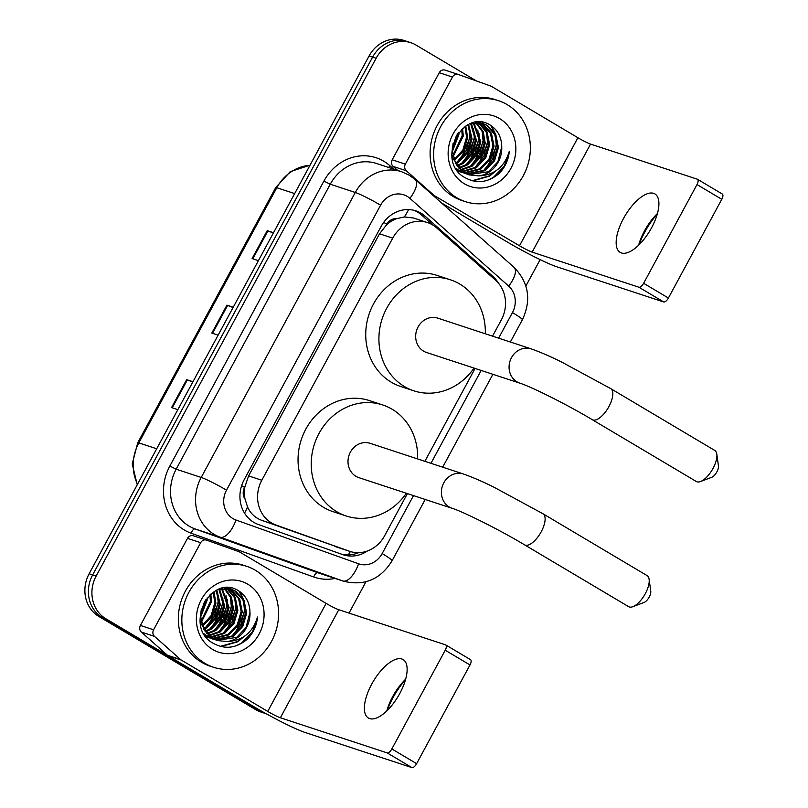 <?xml version="1.0" encoding="UTF-8"?>
<svg xmlns="http://www.w3.org/2000/svg" width="808" height="808" viewBox="0 0 808 808"><rect width="100%" height="100%" fill="white"/><g stroke="black" fill="none" stroke-linecap="round" stroke-linejoin="round"><path stroke-width="1.21" d="M492.547 336.148L501.283 319.988A31.876 28.704 108.2 0 0 495.678 280.305L436.684 227.906A31.876 28.704 108.2 0 0 432.613 224.927A31.876 28.704 108.2 0 0 427.462 222.574A31.876 28.704 108.2 0 0 392.718 238.138L261.812 480.245A31.876 28.704 108.2 0 0 276.023 525.038L349.218 551.167A31.876 28.704 108.2 0 0 349.834 551.379A31.876 28.704 108.2 0 0 384.578 535.825L407.404 493.607M245.006 498.98A31.876 28.704 -71.8 0 1 244.864 486.921L244.602 487.416A10.625 9.565 108.2 0 0 245.006 498.98L247.541 506.939C250.44 513.423 255.177 517.898 261.752 520.342L349.834 551.379M427.462 222.574L413.534 217.998L404.343 216.948L396.566 218.685A10.625 9.565 108.2 0 0 386.881 224.26A31.876 2.717 -151.6 0 0 383.679 222.382M386.881 224.26L386.618 224.755A31.876 28.704 -71.8 0 1 396.566 218.685M386.618 224.755L379.518 233.795L248.612 475.902L244.864 486.921M424.867 461.317L475.084 368.438M498.415 283.113A31.876 28.704 108.2 0 0 492.93 276.447L425.089 216.18A31.876 28.704 108.2 0 0 421.019 213.201A31.876 28.704 108.2 0 0 415.868 210.858A31.876 28.704 108.2 0 0 381.124 226.412L244.167 479.72A31.876 28.704 108.2 0 0 258.378 524.513L342.552 554.561A31.876 28.704 108.2 0 0 343.168 554.773A31.876 28.704 108.2 0 0 367.297 551.036M414.09 210.343A31.876 28.704 -71.8 0 1 417.504 212.049A31.876 28.704 -71.8 0 1 421.574 215.029L432.936 225.119M265.66 713.464A31.876 28.704 -71.8 0 1 262.802 711.989L105.828 618.736A31.876 28.704 -71.8 0 1 96.152 576.074L376.124 58.267A31.876 28.704 -71.8 0 1 410.868 42.713A31.876 28.704 -71.8 0 1 416.019 45.056L476.417 80.941M540.138 259.631L525.887 285.981M365.953 581.78L349.016 613.1M266.196 713.767L260.923 712.03A31.876 28.704 -71.8 0 1 255.772 709.687L98.798 616.423A31.876 28.704 -71.8 0 1 89.122 573.761L369.094 55.954L372.609 57.115A31.876 28.704 -71.8 0 1 407.353 41.551A31.876 28.704 -71.8 0 0 372.609 57.115L92.637 574.922L372.609 57.115L376.124 58.267M98.798 616.423L102.313 617.585A31.876 28.704 -71.8 0 1 92.637 574.922A31.876 28.704 -71.8 0 0 102.313 617.585L259.287 710.838L102.313 617.585L105.828 618.736M264.438 713.181A31.876 28.704 -71.8 0 1 259.287 710.838A31.876 28.704 -71.8 0 0 264.438 713.181M358.661 552.672A31.876 28.704 -71.8 0 1 341.138 554.056M192.779 382.053L187.355 379.901A8.504 0.727 -151.6 0 0 186.648 379.649L171.538 407.586L177.851 409.656M192.961 381.719L186.648 379.649M273.346 233.037L267.923 230.896A8.504 0.727 -151.6 0 0 267.216 230.633L252.106 258.58L258.419 260.651M273.528 232.714L267.216 230.633M233.068 307.545L227.634 305.404A8.504 0.727 -151.6 0 0 226.927 305.141L211.817 333.078L218.14 335.158M233.239 307.222L226.927 305.141M369.094 55.954A31.876 28.704 -71.8 0 1 403.838 40.4L410.868 42.713M657.268 214.15A42.501 18.14 -59.3 0 0 644.744 232.098A42.501 18.14 -59.3 0 0 639.057 244.784M638.603 245.228A34.007 14.514 120.7 0 1 644.441 230.987A34.007 14.514 120.7 0 1 657.429 213.534M651.591 227.775A34.007 14.514 -59.3 0 0 654.904 193.92A34.007 14.514 -59.3 0 0 623.473 218.534A34.007 14.514 -59.3 0 0 620.17 252.389A34.007 14.514 -59.3 0 0 651.591 227.775M397.647 170.427L393.122 166.408A5.313 4.787 -71.8 0 1 392.183 159.792L405.364 164.125L452.45 77.043L439.269 72.71A5.313 4.787 -71.8 0 1 445.056 70.114A5.313 4.787 -71.8 0 1 445.168 70.155L458.136 74.417M392.183 159.792L439.269 72.71M441.572 202.97L506.313 241.43A42.501 3.626 -151.6 0 0 556.934 266.842L663.691 301.95L638.906 287.224L532.149 252.116A10.625 0.909 28.4 0 1 519.494 245.763L431.31 193.849M722.1 193.92A5.313 2.272 120.7 0 1 722.302 194.011A5.313 2.272 120.7 0 1 721.786 199.293L697.001 184.567A5.313 2.272 -59.3 0 0 697.516 179.285A5.313 2.272 -59.3 0 0 697.314 179.194L590.557 144.087A10.625 0.909 28.4 0 1 577.902 137.734L491.527 86.416A5.313 4.787 108.2 0 0 490.769 86.062L458.348 74.487A5.313 4.787 108.2 0 0 458.237 74.447A5.313 4.787 108.2 0 0 452.45 77.043M638.906 287.224A5.313 2.272 -59.3 0 0 643.623 283.295L668.408 298.011L721.786 199.293M668.408 298.011A5.313 2.272 120.7 0 1 663.691 301.95M643.623 283.295L697.001 184.567M405.364 164.125A5.313 4.787 108.2 0 0 406.303 170.741L432.431 193.95A5.313 4.787 108.2 0 0 433.108 194.445M456.813 197.758A53.126 47.834 -71.8 0 1 438.411 131.351A53.126 47.834 -71.8 0 1 498.587 100.717A53.126 47.834 -71.8 0 1 507.171 104.626A53.126 47.834 -71.8 0 1 525.574 171.023A53.126 47.834 -71.8 0 1 465.398 201.657A53.126 47.834 -71.8 0 1 456.813 197.758M465.398 201.657L461.883 200.505A53.126 47.834 -71.8 0 1 453.298 196.597A53.126 47.834 -71.8 0 1 434.896 130.199A53.126 47.834 -71.8 0 1 495.072 99.566L498.587 100.717M499.182 173.437C505.111 167.317 508.484 159.964 509.282 151.369C504.505 166.993 494.314 175.174 478.72 175.902A26.563 23.917 -71.8 0 0 501.748 146.652C501.516 137.441 497.97 130.462 491.113 125.684C463.085 106.06 434.583 161.186 464.741 177.497C476.599 184.083 488.082 182.729 499.182 173.437M499.617 118.594A37.188 33.481 -71.8 0 1 510.909 168.367A37.188 33.481 -71.8 0 1 464.368 183.78A37.188 33.481 -71.8 0 1 453.076 134.007A37.188 33.481 -71.8 0 1 499.617 118.594M464.075 173.255L465.761 173.69M466.327 173.811L484.012 170.306L493.446 160.428L497.334 147.268L494.749 134.37L486.477 125.24L482.861 123.523M455.884 168.185L460.196 171.447L466.287 173.922M466.852 174.053L485.113 170.67L494.536 160.792L498.435 147.632L495.849 134.734L487.577 125.604L483.416 123.695L470.004 123.866M459.681 171.811L461.368 172.245M461.934 172.367L463.671 172.629M464.267 172.69L479.619 168.862L489.052 158.984L492.941 145.824L490.355 132.926L480.609 122.988M457.762 171.023L460.227 171.993M464.772 172.993L480.72 169.226L490.143 159.348L494.041 146.187L491.456 133.29L483.184 124.159L481.174 123.099M457.712 170.953L459.277 171.185M459.873 171.246L461.671 171.336M462.277 171.336L475.225 167.418L484.659 157.54L488.547 144.379L486.133 131.825L478.265 122.715M462.772 171.7L476.326 167.781L485.749 157.903L489.648 144.743L487.083 131.886L478.861 122.755M460.378 169.731L470.832 165.973L480.265 156.096L484.154 142.935L482.275 131.623L475.831 122.715M457.176 170.215L457.772 170.246M458.378 170.256L460.217 170.205M460.843 170.155L471.933 166.337L481.356 156.459L485.255 143.299L483.245 131.664L476.447 122.685M458.57 167.832L466.438 164.529L475.872 154.651L479.76 141.491L473.306 123.008M459.015 168.337L467.539 164.893L476.962 155.015L480.861 141.855L473.953 122.907M456.863 165.61L462.045 163.085L471.478 153.207L475.367 140.047L470.66 123.654M457.278 166.196L463.146 163.448L472.569 153.571L476.468 140.41L471.337 123.462M455.298 162.963L457.651 161.64L467.085 151.763L470.973 138.602L467.933 124.826M455.672 163.671L458.752 162.004L468.175 152.126L472.074 138.966L468.63 124.483M453.904 159.782L462.893 149.955L466.58 137.158L464.994 126.593M454.227 160.641L463.782 150.682L467.68 137.522L465.751 126.088M452.793 155.742L462.186 135.714L461.732 129.219M453.036 156.863L463.287 136.067L462.59 128.452M452.268 149.945L457.813 133.663M452.298 151.692L458.894 134.623L458.904 132.249M483.416 123.695L475.68 122.321M452.066 157.025L463.499 172.528L469.014 174.882L478.72 175.902M453.106 143.289L452.268 150.379L455.591 163.519L464.59 172.892L469.014 174.882M480.083 122.735L478.518 122.079M480.649 122.856L479.023 122.25M478.346 122.452L477.72 122.109M468.468 174.7L488.406 171.751L497.839 161.873L501.748 146.652M452.308 148.702L457.055 134.774M460.499 159.58L470.448 136.481L470.185 130.603M464.893 161.024L474.841 137.926L474.579 132.058M469.286 162.469L479.235 139.37L478.972 133.502M473.68 163.913L483.628 140.814L483.366 134.946M478.073 165.357L488.022 142.258L487.759 136.39M486.517 130.815L484.032 125.129M483.628 124.432L483.103 123.604M483.093 123.584L482.194 122.311M486.86 168.246L496.809 145.147L496.546 139.279M495.304 133.704L491.537 125.967M472.821 180.911L489.547 176.124L495.93 170.841M452.419 147.369L456.318 135.956M457.288 161.873L466.317 150.308L469.892 136.299L469.024 127.108M461.681 163.317L470.711 151.752L474.286 137.744L473.417 128.553M466.075 164.761L475.104 153.197L478.679 139.188L477.811 129.997M470.468 166.206L479.498 154.641L483.073 140.643L482.204 131.441M474.862 167.65L483.891 156.085L487.466 142.087L486.598 132.886M483.649 170.538L492.678 158.974L496.253 144.975L495.385 135.774M494.183 131.876L490.759 125.462M472.094 180.729L488.991 175.942L493.89 172.134M487.749 180.234L493.385 177.386L504.212 166.307L509.282 151.369M716.807 454.136L718.443 466.004A7.434 3.171 120.7 0 1 716.878 471.892A7.434 3.171 120.7 0 1 711.747 477.286L700.536 481.517A18.069 7.706 -59.3 0 0 713.01 468.428A18.069 7.706 -59.3 0 0 716.807 454.136A18.069 7.706 -59.3 0 0 714.767 450.44L610.676 388.598A18.069 7.706 120.7 0 1 608.919 406.586A18.069 7.706 120.7 0 1 592.224 419.655L696.314 481.497A18.069 7.706 -59.3 0 0 700.536 481.517M519.877 383.174A18.069 16.261 108.2 0 1 516.958 381.841A18.069 16.261 108.2 0 1 511.474 357.661A18.069 16.261 108.2 0 1 531.159 348.854L437.764 318.14A18.069 16.261 108.2 0 0 417.302 328.553A18.069 16.261 108.2 0 0 423.554 351.126A18.069 16.261 108.2 0 0 426.473 352.46L519.877 383.174C530.492 386.375 567.307 404.656 592.224 419.655M474.013 368.084A58.439 52.621 -71.8 0 1 413.868 390.82A58.439 52.621 -71.8 0 1 404.424 386.517A58.439 52.621 -71.8 0 1 384.174 313.474A58.439 52.621 -71.8 0 1 450.369 279.78A58.439 52.621 -71.8 0 1 459.813 284.073A58.439 52.621 -71.8 0 1 485.295 333.765M413.868 390.82L400.687 386.487A58.439 52.621 -71.8 0 1 391.244 382.184A58.439 52.621 -71.8 0 1 370.993 309.141A58.439 52.621 -71.8 0 1 437.199 275.447L450.369 279.78M649.127 579.306L650.763 591.173A7.434 3.171 120.7 0 1 649.208 597.062A7.434 3.171 120.7 0 1 644.067 602.445L632.856 606.687A18.069 7.706 -59.3 0 0 645.34 593.597A18.069 7.706 -59.3 0 0 649.127 579.306A18.069 7.706 -59.3 0 0 647.097 575.609L542.996 513.767A18.069 7.706 120.7 0 1 541.239 531.745A18.069 7.706 120.7 0 1 524.543 544.824L628.644 606.667A18.069 7.706 -59.3 0 0 632.856 606.687M452.197 508.333A18.069 16.261 108.2 0 1 449.278 507.01A18.069 16.261 108.2 0 1 443.794 482.831A18.069 16.261 108.2 0 1 463.489 474.013L370.084 443.309A18.069 16.261 108.2 0 0 349.622 453.722A18.069 16.261 108.2 0 0 355.884 476.296A18.069 16.261 108.2 0 0 358.803 477.629L452.197 508.333C462.812 511.545 499.637 529.826 524.543 544.824M406.333 493.254A58.439 52.621 -71.8 0 1 346.188 515.979A58.439 52.621 -71.8 0 1 336.744 511.686A58.439 52.621 -71.8 0 1 316.494 438.643A58.439 52.621 -71.8 0 1 382.699 404.949A58.439 52.621 -71.8 0 1 392.132 409.242A58.439 52.621 -71.8 0 1 417.625 458.934M346.188 515.979L333.007 511.646A58.439 52.621 -71.8 0 1 323.564 507.353A58.439 52.621 -71.8 0 1 303.313 434.31A58.439 52.621 -71.8 0 1 369.519 400.616L382.699 404.949M405.485 679.801A42.501 18.14 -59.3 0 0 392.971 697.748A42.501 18.14 -59.3 0 0 387.284 710.434M386.83 710.878A34.007 14.514 120.7 0 1 392.668 696.637A34.007 14.514 120.7 0 1 405.656 679.185M399.819 693.426A34.007 14.514 -59.3 0 0 403.121 659.57A34.007 14.514 -59.3 0 0 371.7 684.184A34.007 14.514 -59.3 0 0 368.387 718.039A34.007 14.514 -59.3 0 0 399.819 693.426M153.591 629.775A5.313 4.787 108.2 0 0 154.52 636.391L180.659 659.601A5.313 4.787 108.2 0 0 181.335 660.096L168.155 655.763A5.313 4.787 -71.8 0 1 167.478 655.268L141.339 632.058A5.313 4.787 -71.8 0 1 140.41 625.442L153.591 629.775L200.677 542.693L187.496 538.36A5.313 4.787 -71.8 0 1 193.284 535.765A5.313 4.787 -71.8 0 1 193.385 535.805L206.363 540.067M140.41 625.442L187.496 538.36M168.155 655.763L254.54 707.081A42.501 3.626 -151.6 0 0 305.161 732.492L411.918 767.6L387.133 752.874L280.376 717.777A10.625 0.909 28.4 0 1 267.721 711.424L181.335 660.096M470.327 659.57A5.313 2.272 120.7 0 1 470.519 659.661A5.313 2.272 120.7 0 1 470.004 664.944L445.218 650.228A5.313 2.272 -59.3 0 0 445.733 644.935A5.313 2.272 -59.3 0 0 445.541 644.845L338.784 609.737A10.625 0.909 28.4 0 1 326.129 603.384L239.744 552.066A5.313 4.787 108.2 0 0 238.986 551.712L206.565 540.138A5.313 4.787 108.2 0 0 206.464 540.097A5.313 4.787 108.2 0 0 200.677 542.693M387.133 752.874A5.313 2.272 -59.3 0 0 391.84 748.945L416.625 763.661L470.004 664.944M416.625 763.661A5.313 2.272 120.7 0 1 411.918 767.6M391.84 748.945L445.218 650.228M205.04 663.408A53.126 47.834 -71.8 0 1 186.628 597.001A53.126 47.834 -71.8 0 1 246.814 566.368A53.126 47.834 -71.8 0 1 255.389 570.276A53.126 47.834 -71.8 0 1 273.801 636.674A53.126 47.834 -71.8 0 1 213.625 667.307A53.126 47.834 -71.8 0 1 205.04 663.408M213.625 667.307L210.11 666.156A53.126 47.834 -71.8 0 1 201.525 662.247A53.126 47.834 -71.8 0 1 183.113 595.85A53.126 47.834 -71.8 0 1 243.299 565.216L246.814 566.368M247.41 639.088C253.338 632.967 256.702 625.614 257.51 617.019C252.732 632.644 242.541 640.825 226.947 641.562A26.563 23.917 -71.8 0 0 249.975 612.302C249.743 603.101 246.198 596.112 239.34 591.335C211.312 571.71 182.81 626.836 212.969 643.148C224.826 649.733 236.31 648.38 247.41 639.088M247.844 584.245A37.188 33.481 -71.8 0 1 259.136 634.017A37.188 33.481 -71.8 0 1 212.595 649.43A37.188 33.481 -71.8 0 1 201.303 599.657A37.188 33.481 -71.8 0 1 247.844 584.245M212.302 638.906L213.979 639.34M214.554 639.461L232.239 635.957L241.663 626.079L245.561 612.918L242.976 600.021L234.694 590.89L231.088 589.173M204.101 633.836L208.424 637.098L214.514 639.572M215.079 639.704L233.34 636.32L242.764 626.442L246.652 613.282L244.067 600.384L235.795 591.254L231.633 589.345L218.231 589.517M207.909 637.462L209.585 637.896M210.161 638.017L211.898 638.28M212.484 638.34L227.846 634.512L237.269 624.635L241.168 611.474L238.582 598.577L228.826 588.638M205.989 636.674L208.454 637.643M212.999 638.643L228.947 634.876L238.37 624.998L242.269 611.838L239.673 598.94L231.401 589.81L229.401 588.749M205.939 636.603L207.504 636.835M208.09 636.896L209.898 636.987M210.504 636.987L223.452 633.068L232.876 623.19L236.774 610.03L234.35 597.476L226.493 588.365M210.989 637.35L224.553 633.432L233.977 623.554L237.875 610.394L235.31 597.536L227.078 588.406M208.605 635.381L219.059 631.624L228.482 621.746L232.381 608.586L230.502 597.274L224.058 588.365M205.394 635.866L205.989 635.896M206.596 635.906L208.444 635.856M209.07 635.805L220.16 631.987L229.583 622.11L233.482 608.949L231.472 597.314L224.674 588.335M206.787 633.482L214.665 630.179L224.089 620.302L227.987 607.141L221.533 588.658M207.232 633.987L215.766 630.543L225.19 620.665L229.088 607.505L222.17 588.557M205.091 631.26L210.272 628.735L219.695 618.857L223.594 605.697L218.887 589.305M205.505 631.846L211.373 629.099L220.796 619.221L224.695 606.061L219.554 589.113M203.515 628.614L205.878 627.291L215.302 617.413L219.2 604.253L216.16 590.476M203.899 629.321L206.979 627.654L216.403 617.777L220.301 604.616L216.847 590.133M202.131 625.432L211.12 615.605L214.807 602.808L213.221 592.244M202.454 626.291L212.009 616.332L215.908 603.172L213.979 591.739M201.02 621.403L210.413 601.364L209.959 594.87M201.253 622.514L211.514 601.728L210.817 594.102M200.495 615.595L206.04 599.314M200.525 617.342L207.121 600.283L207.131 597.9M231.633 589.345L223.907 587.971M200.293 622.675L211.716 638.179L217.241 640.532L226.947 641.562M201.333 608.939L200.495 616.029L203.808 629.169L212.817 638.542L217.241 640.532M228.3 588.386L226.735 587.729M228.866 588.507L227.24 587.901M226.573 588.103L225.947 587.759M216.696 640.35L236.633 637.401L246.056 627.523L249.975 612.302M200.536 614.353L205.272 600.425M208.727 625.23L218.665 602.132L218.412 596.264M213.12 626.675L223.059 603.576L222.806 597.708M217.514 628.119L227.452 605.02L227.2 599.152M221.907 629.563L231.846 606.465L231.593 600.596M226.301 631.008L236.239 607.909L235.987 602.041M234.744 596.466L232.26 590.779M231.846 590.082L231.33 589.254M231.31 589.234L230.421 587.961M235.078 633.896L245.026 610.808L244.773 604.929M243.531 599.354L239.764 591.628M221.049 646.562L237.764 641.774L244.147 636.492M200.637 613.02L204.535 601.606M205.515 627.523L214.544 615.959L218.12 601.95L217.251 592.759M209.908 628.967L218.938 617.403L222.513 603.404L221.644 594.203M214.302 630.412L223.331 618.847L226.907 604.849L226.038 595.648M218.695 631.856L227.725 620.291L231.3 606.293L230.431 597.092M223.089 633.3L232.118 621.736L235.694 607.737L234.825 598.536M231.876 636.189L240.895 624.624L244.481 610.626L243.612 601.425M242.4 597.536L238.976 591.113M220.311 646.38L237.219 641.592L242.117 637.785M235.966 645.885L241.612 643.037L252.429 631.957L257.51 617.019M244.521 513.11A31.876 13.867 -70.4 0 0 247.541 506.939M404.343 216.948A31.876 12.928 -48.4 0 0 408.565 209.575M348.268 554.914A31.876 13.867 -70.4 0 0 350.349 551.541M244.602 487.416A31.876 2.717 -151.6 0 0 241.622 485.669M379.518 233.795L392.718 238.138M334.946 546.471L349.218 551.167M261.752 520.342L276.023 525.038M248.612 475.902L261.812 480.245M498.627 338.148L512.454 312.585A21.25 19.129 108.2 0 0 508.717 286.133L409.909 198.354A21.25 19.129 108.2 0 0 407.202 196.374A21.25 19.129 108.2 0 0 380.598 205.181L226.513 490.153A21.25 19.129 108.2 0 0 232.967 518.605A21.25 19.129 108.2 0 0 235.987 520.019L358.59 563.792A21.25 19.129 108.2 0 0 382.164 553.561L413.494 495.607M358.59 563.792A21.25 9.252 -70.4 0 1 342.754 580.942L220.15 537.179A42.501 38.269 -71.8 0 1 214.11 534.34A42.501 38.269 -71.8 0 1 201.202 477.447L355.298 192.476A42.501 38.269 -71.8 0 1 401.616 171.73L376.579 163.499A42.501 38.269 108.2 0 0 330.25 184.234L176.164 469.216A42.501 38.269 108.2 0 0 189.072 526.099A42.501 38.269 108.2 0 0 195.112 528.947L317.716 572.71A42.501 38.269 108.2 0 0 318.534 572.993L343.582 581.225A42.501 38.269 -71.8 0 1 342.754 580.942L317.716 572.71A5.313 2.313 109.6 0 0 313.756 577.003L191.153 533.24A47.813 43.046 -71.8 0 1 169.842 466.044L323.927 181.063L330.25 184.234L355.298 192.476A21.25 1.808 28.4 0 1 380.598 205.181M191.153 533.24A5.313 2.313 109.6 0 1 195.112 528.947L220.15 537.179A21.25 9.252 -70.4 0 0 235.987 520.019M323.927 181.063A47.813 43.046 -71.8 0 1 383.76 161.236A47.813 43.046 -71.8 0 1 389.87 165.711L393.718 169.135M335.078 578.427A47.813 43.046 -71.8 0 1 313.756 577.003M96.152 576.074L89.122 573.761M262.802 711.989L255.772 709.687M226.513 490.153A21.25 1.808 28.4 0 0 201.202 477.447L176.164 469.216L169.842 466.044M430.957 463.317L481.174 370.448M388.749 167.498A5.313 2.151 131.6 0 1 389.87 165.711M382.164 553.561A21.25 1.808 28.4 0 1 392.072 560.772L425.22 499.465M512.454 312.585A21.25 1.808 28.4 0 1 522.362 319.806C531.573 300.081 528.796 282.598 514.05 267.357L415.241 179.578A21.25 8.615 -48.4 0 1 409.909 198.354M508.717 286.133A21.25 8.615 -48.4 0 0 514.05 267.357M421.574 215.029L425.089 216.18M490.385 275.609L492.93 276.447M137.239 484.77L132.229 463.933L137.744 442.754A10.625 0.909 28.4 0 1 138.835 442.895A42.501 38.269 108.2 0 0 137.532 484.234M309.969 165.317A42.501 38.269 108.2 0 0 276.811 187.719A10.625 0.909 -151.6 0 0 275.72 187.577L290.254 171.649L310.04 165.186M294.678 193.597L276.811 187.719L138.835 442.895L156.702 448.773M212.544 333.32L227.634 305.404M252.823 258.812L267.923 230.896M172.256 407.818L187.355 379.901M532.149 252.116L590.557 144.087M519.494 245.763L577.902 137.734M430.816 193.415L432.431 193.95M406.303 170.741L393.122 166.408M280.376 717.777L338.784 609.737M267.721 711.424L326.129 603.384M167.478 655.268L180.659 659.601M154.52 636.391L141.339 632.058M415.241 179.578L409.262 175.205L401.616 171.73M343.582 581.225C364.307 586.255 380.477 579.437 392.072 560.772M442.683 467.175L492.9 374.296M510.353 342.006L522.362 319.806M137.744 442.754L275.72 187.577M722.302 194.011L697.516 179.285M458.237 74.447L445.056 70.114M531.159 348.854C541.239 352.47 551.541 356.944 562.085 362.287L610.676 388.598M463.489 474.013C473.559 477.639 483.871 482.113 494.415 487.456L542.996 513.767M470.519 659.661L445.733 644.935M206.464 540.097L193.284 535.765"/></g></svg>
